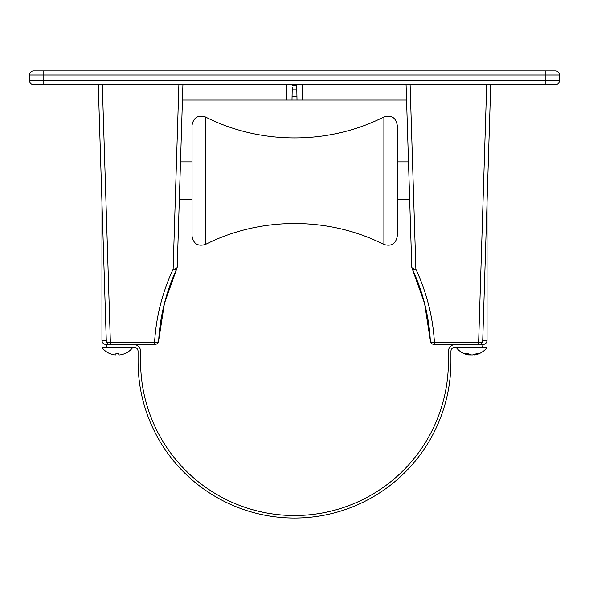 <?xml version="1.0" encoding="UTF-8"?>
<svg xmlns="http://www.w3.org/2000/svg" width="589" height="589" viewBox="0 0 589 589"><rect width="100%" height="100%" fill="white"/><g stroke="black" fill="none" stroke-linecap="round" stroke-linejoin="round"><path stroke-width="0.88" d="M390.316 84.617L380.788 84.617M208.212 84.617L191.366 84.617M398.812 84.617L390.316 84.683M303.048 84.617L287.66 84.617M191.366 84.683L190.188 84.617M302.709 84.683L302.694 100.005L297.003 100.005A18389.036 13001.034 -91.4 0 0 296.709 84.683M286.291 84.683L286.306 100.005L291.997 100.005A18389.036 13001.034 91.4 0 1 292.24 87.253M106.27 340.427L98.275 84.617L106.278 340.56L101.956 340.427C102.199 342.923 103.568 344.293 106.057 344.536L106.057 344.536M29.45 75.039L43.13 75.039L43.13 70.938L555.449 70.938A4.101 4.101 0 0 1 559.55 75.039L559.55 80.509A4.101 4.101 0 0 1 555.449 84.617L33.551 84.617L43.13 84.617L43.13 80.509L545.87 80.509L545.87 75.039L43.13 75.039L43.13 80.509L29.45 80.509L29.45 75.039A4.101 4.101 0 0 1 33.551 70.938L43.13 70.938L33.551 70.938A4.101 4.101 0 0 0 29.45 75.039A4.101 4.101 0 0 1 33.551 70.938M296.937 96.581L292.063 96.581L296.937 96.581M397.251 161.909L408.494 161.909L408.449 160.613L411.269 250.671L409.672 199.524L397.251 199.524M408.199 152.455L408.449 160.613L408.199 152.455M411.77 266.765L406.079 84.617M33.551 84.617A4.101 4.101 0 0 1 29.45 80.509M559.55 80.509A4.101 4.101 0 0 1 555.449 84.617A4.101 4.101 0 0 0 559.55 80.509L545.87 80.509L545.87 84.617M559.55 75.039A4.101 4.101 0 0 0 555.449 70.938A4.101 4.101 0 0 1 559.55 75.039L545.87 75.039L545.87 70.938M424.713 303.784L412.057 268.223A4.101 2.135 -24.9 0 0 412.153 268.584A4.101 2.135 -24.9 0 0 415.878 269.144C426.819 292.866 433.003 317.39 434.439 342.717L478.621 342.717L486.691 84.617M490.725 84.617L482.722 340.56L490.725 84.617M119.648 354.946L119.869 354.917A19.356 19.275 167.7 0 0 125.354 353.341L125.479 353.341A19.356 19.356 0 0 0 132.665 347.613L102.022 347.613L102.022 347.068L133.762 347.068A4.307 4.307 0 0 1 138.069 351.375L138.069 361.631A156.431 156.431 0 0 0 294.5 518.062A156.431 156.431 0 0 0 450.931 361.631L450.931 351.375A4.307 4.307 0 0 1 455.238 347.068L482.597 347.068L482.943 344.536L478.621 344.536A4.101 4.101 0 0 0 482.722 340.56A4.101 4.101 0 0 1 478.621 344.536A4.101 4.101 0 0 0 479.564 344.425A4.101 4.101 0 0 1 478.621 344.536C480.97 344.388 482.339 343.063 482.722 340.56A4.101 4.101 0 0 1 482.465 341.878A4.101 4.101 0 0 0 482.722 340.56A4.101 2.29 -178.2 0 1 478.621 342.717L478.621 344.536L434.439 344.536L434.439 342.717A4.101 2.29 -3.2 0 1 430.338 340.663L430.338 340.663A4.101 4.101 0 0 0 434.439 344.536A4.101 4.094 -90 0 1 430.36 340.817M410.113 84.617L415.878 269.144A4.101 2.29 178.2 0 1 411.777 266.986A4.101 4.101 0 0 0 412.153 268.584L412.153 268.584C422.873 291.813 428.932 315.837 430.338 340.663L424.588 303.445M430.338 340.501A4.101 2.29 -3.2 0 0 430.338 340.663A4.101 4.101 0 0 0 434.439 344.536M412.057 268.223A4.101 3.689 -1.8 0 1 411.777 266.986M177.23 266.765L182.921 84.617M164.287 303.784L176.943 268.223A4.101 2.135 -155.1 0 1 176.847 268.584A4.101 2.135 -155.1 0 1 173.122 269.144C162.181 292.866 155.997 317.39 154.561 342.717L110.379 342.717L102.309 84.617M106.403 347.068L106.403 344.536L110.379 344.536C108.03 344.388 106.661 343.063 106.278 340.56A4.101 2.29 -1.8 0 0 110.379 342.717L110.379 344.536L154.561 344.536L154.561 342.717A4.101 2.29 -176.8 0 0 158.662 340.663L164.412 303.445M178.887 84.617L173.122 269.144A4.101 2.29 1.8 0 0 177.223 266.986A4.101 3.689 -178.2 0 1 176.943 268.223M110.379 344.536A4.101 4.101 0 0 1 106.278 340.56A4.101 4.101 0 0 0 110.379 344.536M158.64 340.817A4.101 4.094 -90 0 1 154.561 344.536A4.101 4.101 0 0 0 158.662 340.663C160.068 315.837 166.127 291.813 176.847 268.584L176.847 268.584A4.101 4.101 0 0 0 177.223 266.986M406.557 100.005L302.694 100.005M286.306 100.005L182.443 100.005M291.997 100.005L297.003 100.005M383.895 116.946C391.376 114.803 395.83 117.557 397.251 125.207L397.251 236.226C395.83 243.875 391.376 246.629 383.895 244.487L383.895 116.946C328.736 144.901 260.566 144.901 205.406 116.946L205.406 244.487C260.566 216.531 328.736 216.531 383.895 244.487M205.406 116.946C197.926 114.803 193.472 117.557 192.051 125.207L192.051 236.226C193.472 243.875 197.926 246.629 205.406 244.487M133.762 344.536A6.84 6.84 0 0 1 140.602 351.375L140.602 361.631A153.898 153.898 0 0 0 294.5 515.537A153.898 153.898 0 0 0 448.398 361.631L448.398 351.375A6.84 6.84 0 0 1 455.238 344.536M474.498 354.445L474.52 354.917A19.356 15.005 -97.9 0 0 478.702 353.341L476.884 353.341A19.356 14.534 97.6 0 1 472.665 354.917L471.141 354.917A19.356 12.111 -96.4 0 1 467.592 353.341L465.428 353.341A19.356 12.671 96.6 0 0 468.925 354.917L468.977 354.158M478.702 353.341L478.032 353.054L478.702 353.341M469.212 354.571A19.356 14.534 -97.6 0 0 470.648 354.917L472.172 354.917M482.597 347.068L486.978 347.068L486.978 347.613L456.335 347.613A19.356 19.356 0 0 0 469.131 354.968M115.974 353.054L115.9 354.917L114.818 354.917A19.356 19.275 -167.7 0 1 109.333 353.341L109.473 353.4A19.356 19.275 -167.7 0 0 114.818 354.917M118.787 354.917L118.713 353.054M119.869 354.917A19.356 19.275 167.7 0 0 125.229 353.4M115.878 354.946L116.033 353.4L115.9 354.917M482.73 340.427L487.044 340.427C486.801 342.923 485.432 344.293 482.943 344.536M296.723 85.295L292.277 85.295M292.188 89.808L296.812 89.808M118.757 353.341L115.93 353.341M101.956 202.263L101.956 340.427M487.044 202.263L487.044 340.427M179.328 199.524L192.051 199.524M180.506 161.909L192.051 161.909M465.604 353.4L467.747 353.4M476.692 353.4L478.489 353.4M474.13 354.976L474.093 354.571M469.183 354.976L469.242 354.291M474.174 354.968A19.356 19.356 0 0 0 486.978 347.613M456.335 347.613L456.335 347.068M115.945 353.4L118.742 353.4M102.022 347.613A19.356 19.356 0 0 0 109.208 353.341M132.665 347.613L132.665 347.068"/></g></svg>
